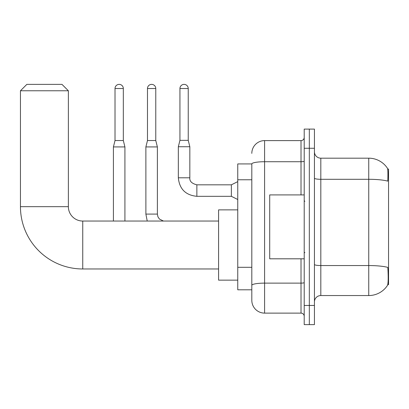 <?xml version="1.0" encoding="UTF-8"?>
<svg xmlns="http://www.w3.org/2000/svg" width="409" height="409" viewBox="0 0 409 409"><rect width="100%" height="100%" fill="white"/><g stroke="black" fill="none" stroke-linecap="round" stroke-linejoin="round"><path stroke-width="0.61" d="M387.722 284.69L388.55 284.69L388.55 169.04L387.645 169.04M251.816 163.927L237.757 163.927L237.757 289.802L251.816 289.802L251.816 300.344L251.816 163.927A12.781 2.219 180 0 1 264.592 161.724L301.014 161.724L301.014 140.604A3.195 3.195 0 0 0 304.209 137.409M320.82 295.549L368.744 295.549A22.362 22.362 0 0 0 387.441 285.456L387.441 285.456C388.207 283.657 388.381 278.503 387.967 269.991L387.804 267.404A22.362 3.885 180 0 0 368.744 265.553L368.744 158.176A22.362 22.362 0 0 1 387.313 168.079L387.313 168.079A22.362 22.362 0 0 0 368.744 158.176L320.82 158.176A6.391 6.391 0 0 1 314.434 151.785A6.391 6.391 0 0 0 320.82 158.176L320.82 295.549A6.391 6.391 0 0 0 314.434 301.939M309.322 305.457L309.322 324.623L314.434 324.623L314.434 305.457L309.322 305.457L309.322 324.623L304.209 324.623L304.209 305.457L309.322 305.457L309.322 148.273L309.322 305.457M304.209 305.457L304.209 129.106L309.322 129.106L309.322 148.273L309.322 129.106L314.434 129.106L314.434 305.457M314.434 178.186A6.391 1.109 0 0 0 320.82 179.295L368.744 179.295A22.362 3.885 180 0 1 387.758 181.136C388.059 173.774 387.936 169.459 387.389 168.196A22.362 22.362 0 0 0 368.744 158.176A22.362 22.362 0 0 1 387.389 168.196M251.816 153.385A12.781 12.781 0 0 1 264.592 140.604L264.592 313.12L301.014 313.12L301.014 258.81M264.592 140.604L301.014 140.604M251.816 293.314L251.816 287.563M304.209 316.315A3.195 3.195 0 0 0 301.014 313.12M264.592 313.12A12.781 12.781 0 0 1 251.816 300.344M304.209 194.914L269.705 194.914L269.705 258.81L304.209 258.81M218.59 268.969L82.746 268.969A62.296 62.296 0 0 1 20.45 206.673L20.45 90.767L26.841 84.377L61.984 84.377L68.369 90.767L20.45 90.767M82.746 268.969L82.746 221.049A14.376 14.376 0 0 1 68.369 206.673L68.369 90.767M237.757 209.868L218.59 209.868L218.59 280.15L237.757 280.15M123.324 140.543L115.016 140.543L115.016 88.528A4.151 4.151 0 0 1 119.167 84.377A4.151 4.151 0 0 1 123.324 88.528L123.324 140.543L124.919 146.928L124.919 221.049M113.416 221.049L113.416 146.928L124.919 146.928M155.778 140.543L147.475 140.543L147.475 88.528A4.151 4.151 0 0 1 151.627 84.377A4.151 4.151 0 0 1 155.778 88.528L155.778 140.543L157.378 146.928L157.378 214.086L157.935 216.826L159.438 219.055L163.462 221.049M157.378 214.086L145.885 214.086L145.875 146.928L157.378 146.928M188.237 140.348L179.934 140.348L179.934 88.528A4.151 4.151 0 0 1 184.086 84.377A4.151 4.151 0 0 1 188.237 88.528L188.237 140.348L189.837 146.739L189.837 177.792C189.449 181.202 191.79 183.544 196.867 184.822L196.867 184.832M237.757 199.515L231.366 196.32L231.366 184.822L237.757 181.627M231.366 196.32L196.867 196.32C185.625 195.211 179.444 189.035 178.334 177.792C179.444 189.035 185.625 195.211 196.867 196.32C185.625 195.211 179.444 189.035 178.334 177.792C179.444 189.035 185.625 195.211 196.867 196.32C185.625 195.211 179.444 189.035 178.334 177.792C179.444 189.035 185.625 195.211 196.867 196.32C185.625 195.211 179.444 189.035 178.334 177.792C179.444 189.035 185.625 195.211 196.867 196.32C185.625 195.211 179.444 189.035 178.334 177.792C179.444 189.035 185.625 195.211 196.867 196.32C185.625 195.211 179.444 189.035 178.334 177.792C179.444 189.035 185.625 195.211 196.867 196.32C185.625 195.211 179.444 189.035 178.334 177.792C179.444 189.035 185.625 195.211 196.867 196.32C185.625 195.211 179.444 189.035 178.334 177.792C179.444 189.035 185.625 195.211 196.867 196.32L196.867 184.822C191.79 183.544 189.449 181.202 189.837 177.792L178.334 177.792L178.334 146.739L189.837 146.739M251.816 179.766L237.757 179.766M251.816 267.302L237.757 267.302M368.744 295.549L368.744 265.553L320.82 265.553A6.391 1.109 0 0 1 314.434 264.444M314.434 148.273L304.209 148.273M304.209 282.573A3.195 0.557 0 0 1 301.014 283.125L264.592 283.125A12.781 2.219 180 0 0 251.816 285.344M301.014 194.914L301.014 161.724A3.195 0.557 0 0 0 304.209 161.172M20.45 206.673L68.369 206.673M115.016 88.528L123.324 88.528M147.475 88.528L155.778 88.528M179.934 88.528L188.237 88.528M304.848 201.305L304.209 200.666M304.848 252.419L304.209 253.059M218.59 221.049L82.746 221.049M115.016 140.543L113.416 146.928M145.875 214.086L147.235 221.049M147.475 140.543L145.875 146.928M189.837 177.792C189.449 181.202 191.79 183.544 196.867 184.822C191.79 183.544 189.449 181.202 189.837 177.792C189.449 181.202 191.79 183.544 196.867 184.822C191.79 183.544 189.449 181.202 189.837 177.792C189.449 181.202 191.79 183.544 196.867 184.822C191.79 183.544 189.449 181.202 189.837 177.792C189.449 181.202 191.79 183.544 196.867 184.822C191.79 183.544 189.449 181.202 189.837 177.792C189.449 181.202 191.79 183.544 196.867 184.822C191.79 183.544 189.449 181.202 189.837 177.792C189.449 181.202 191.79 183.544 196.867 184.822C191.79 183.544 189.449 181.202 189.837 177.792C189.449 181.202 191.79 183.544 196.867 184.822C191.79 183.544 189.449 181.202 189.837 177.792C189.449 181.202 191.79 183.544 196.867 184.822L231.366 184.822M178.334 177.792C179.444 189.035 185.625 195.211 196.867 196.32M179.934 140.348L178.334 146.739"/></g></svg>
